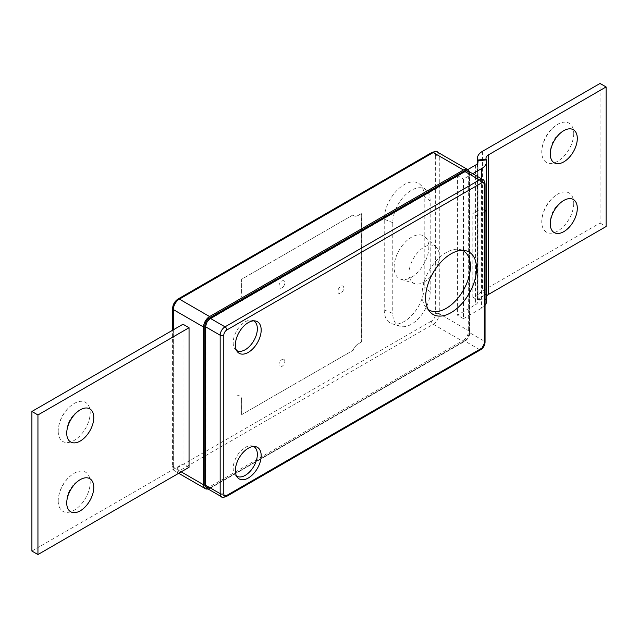 <?xml version="1.0" encoding="UTF-8"?>
<svg xmlns="http://www.w3.org/2000/svg" width="638" height="638" viewBox="0 0 638 638"><rect width="100%" height="100%" fill="white"/><g stroke="black" fill="none" stroke-linecap="round" stroke-linejoin="round"><path stroke-width="0.48" stroke-dasharray="3.19 2.39" d="M384.236 309.948A28.263 16.317 120 0 0 391.963 323.721A28.263 16.317 120 0 0 404.221 321.488A28.263 16.317 120 0 0 424.214 286.869L424.214 196.145A28.263 16.317 120 0 0 420.011 184.414A28.263 16.317 120 0 0 397.745 189.59A28.263 16.317 120 0 0 384.236 219.225L384.236 309.948L392.769 313.402A26.461 15.272 120 0 0 400.002 326.289A26.461 15.272 120 0 0 411.478 324.2A26.461 15.272 120 0 0 430.187 291.797L430.187 201.066A26.461 15.272 120 0 0 426.248 190.084A26.461 15.272 120 0 0 405.409 194.933A26.461 15.272 120 0 0 392.769 222.67L392.769 313.402M411.478 277.267A24.531 14.164 120 0 0 427.061 257.042A24.531 14.164 120 0 0 425.179 237.033A24.531 14.164 120 0 0 411.478 237.2A24.531 14.164 120 0 0 395.066 260.216A24.531 14.164 120 0 0 400.831 279.197A24.531 14.164 120 0 0 411.478 277.267M424.166 282.012A21.373 12.337 120 0 0 437.74 264.395A21.373 12.337 120 0 0 436.105 246.97A21.373 12.337 120 0 0 424.166 247.113A21.373 12.337 120 0 0 409.875 267.155A21.373 12.337 120 0 0 414.899 283.695A21.373 12.337 120 0 0 424.166 282.012M337.869 291.422A4.171 2.408 120 0 0 340.82 293.129A4.171 2.408 120 0 0 343.77 288.017A4.171 2.408 120 0 0 340.82 286.318A4.171 2.408 120 0 0 337.869 291.422M283.368 359.234A4.171 2.408 120 0 0 279.332 362.807A4.171 2.408 120 0 0 280.417 366.834A4.171 2.408 120 0 0 284.444 363.261A4.171 2.408 120 0 0 283.368 359.234M283.368 286.558A4.171 2.408 120 0 0 284.444 281.278A4.171 2.408 120 0 0 280.417 282.363A4.171 2.408 120 0 0 279.332 287.634A4.171 2.408 120 0 0 283.368 286.558M58.218 431.176A22.617 13.055 120 0 0 74.207 440.411A22.617 13.055 120 0 0 90.197 412.706A22.617 13.055 120 0 0 71.903 405.002A22.617 13.055 120 0 0 58.385 428.409A22.617 13.055 120 0 0 58.218 431.176M58.218 500.966A22.617 13.055 120 0 0 74.207 510.201A22.617 13.055 120 0 0 90.197 482.503A22.617 13.055 120 0 0 71.903 474.8A22.617 13.055 120 0 0 58.385 498.206A22.617 13.055 120 0 0 58.218 500.966M462.39 250.343A34.189 19.738 120 0 0 459.775 249.498A34.189 19.738 120 0 0 446.233 252.52A34.189 19.738 120 0 0 424.876 279.683A34.189 19.738 120 0 0 426.208 307.644A34.189 19.738 120 0 0 428.25 309.486M253.645 446.48A17.098 9.873 120 0 0 252.034 445.906A17.098 9.873 120 0 0 245.263 447.421A17.098 9.873 120 0 0 234.585 460.995A17.098 9.873 120 0 0 235.247 474.975A17.098 9.873 120 0 0 236.554 476.084M253.645 320.85A17.098 9.873 120 0 0 252.034 320.276A17.098 9.873 120 0 0 245.263 321.791A17.098 9.873 120 0 0 234.585 335.373A17.098 9.873 120 0 0 235.247 349.353A17.098 9.873 120 0 0 236.554 350.461M573.737 203.339A22.617 13.055 -60 0 1 557.748 231.036A22.617 13.055 -60 0 1 541.758 221.801A22.617 13.055 -60 0 1 541.925 219.041A22.617 13.055 -60 0 1 555.435 195.627A22.617 13.055 -60 0 1 573.737 203.339M573.737 133.541A22.617 13.055 -60 0 1 557.748 161.239A22.617 13.055 -60 0 1 541.758 152.011A22.617 13.055 -60 0 1 541.925 149.244A22.617 13.055 -60 0 1 555.435 125.838A22.617 13.055 -60 0 1 573.737 133.541M467.774 169.596L457.414 175.578L457.414 315.164L475.541 304.693A8.549 4.937 180 0 0 478.045 301.208A8.549 4.937 180 0 0 477.918 300.346L477.702 299.629A17.098 9.873 0 0 1 477.439 297.914A17.098 9.873 0 0 1 482.448 290.936L600.055 223.037L600.055 83.45M600.055 223.037L606.1 226.53M486.339 159.907L486.339 299.493L486.116 298.775L477.702 299.629L477.702 163.017M472.71 173.719L463.459 179.063L463.459 318.649L457.414 315.164M463.459 318.649L481.586 308.186A17.098 9.873 180 0 0 485.063 305.291M457.414 175.578L463.459 179.063M477.918 162.475L477.918 300.346L486.339 299.493A17.098 9.873 180 0 1 486.595 301.208M486.595 296.088A8.549 4.937 0 0 0 485.989 297.914A8.549 4.937 0 0 0 486.116 298.775L486.116 159.189M485.063 295.011L477.057 299.637L472.822 297.188L481.889 291.957L481.889 208.203L472.822 213.443L477.057 215.883L485.063 211.258M486.124 294.397L481.889 291.957M472.822 297.188L472.822 213.443M485.063 210.038L481.889 208.203M477.057 299.637L477.057 215.883M464.663 340.987L210.811 487.552A6.835 3.948 -60 0 1 207.39 487.887A6.835 3.948 -60 0 1 205.97 484.76L205.97 327.023A6.835 3.948 -60 0 1 210.811 318.649L464.663 172.085A6.835 3.948 -60 0 1 468.085 171.75A6.835 3.948 -60 0 1 469.504 174.876L469.504 332.613A6.835 3.948 -60 0 1 464.663 340.987L463.459 340.285A6.835 3.948 -60 0 0 468.292 331.912L469.504 332.613M469.799 332.789L469.799 174.357L484.306 182.731L484.306 341.163L469.799 332.789A6.835 3.948 -60 0 1 464.966 341.163L479.473 349.536L225.015 496.444L210.508 488.07L464.966 341.163M210.508 488.07A6.835 3.948 -60 0 1 207.087 488.413M468.388 171.223A6.835 3.948 -60 0 1 469.799 174.357M189.047 467.311L183.002 463.818L183.002 324.232M31.9 551.057L183.002 463.818M361.307 342.032L361.307 213.61L358.285 215.357L361.371 213.65L361.371 342.064L358.285 343.778A8.549 4.937 120 0 0 353.053 350.286L241.698 414.652L241.698 399.994A8.549 4.937 120 0 0 239.928 396.078A8.549 4.937 120 0 0 237.033 395.887M353.053 214.894L241.635 279.221L241.635 293.871L241.698 279.253L353.053 214.894A8.549 4.937 120 0 0 354.01 215.78A8.549 4.937 120 0 0 358.285 215.357M237.033 303.393A8.549 4.937 120 0 0 241.698 293.911M353.117 214.926A8.549 4.937 120 0 0 354.074 215.819A8.549 4.937 120 0 0 358.349 215.397M361.371 342.064L358.349 343.81A8.549 4.937 120 0 0 353.117 350.326L241.698 414.652M207.98 488.923A8.549 4.937 120 0 0 209.599 488.245L463.459 341.681A8.549 4.937 120 0 0 469.504 331.218L469.504 173.48A8.549 4.937 120 0 0 469.281 171.742M236.977 303.361A8.549 4.937 120 0 0 241.635 293.871M241.698 399.994L241.635 399.962A8.549 4.937 120 0 0 239.864 396.046A8.549 4.937 120 0 0 236.977 395.855M241.635 399.962L241.635 414.612M205.978 487.057A6.835 3.948 120 0 0 206.178 487.193A6.835 3.948 120 0 0 209.599 486.85L463.459 340.285M466.657 170.936A6.835 3.948 -60 0 1 466.872 171.048A6.835 3.948 -60 0 1 468.292 174.182L468.292 331.912M475.541 165.106L475.541 304.693M482.448 151.35L482.448 290.936M481.586 178.847L481.586 308.186M482.894 179.597A6.835 3.948 -60 0 1 484.306 182.731A2.568 1.483 180 0 1 485.063 183.776M480.757 349.664A2.568 1.483 -120 0 1 479.473 349.536A6.835 3.948 -60 0 0 484.306 341.163A2.568 1.483 180 0 1 485.063 342.207M226.299 496.571A2.568 1.483 -120 0 1 225.015 496.444A6.835 3.948 -60 0 1 221.593 496.787M392.769 222.67L384.236 219.225M430.187 201.066L424.214 196.145M430.187 291.797L424.214 286.869M431.95 152.418A2.568 1.483 -120 0 0 431.424 153.591A5.981 3.453 120 0 1 435.65 156.039A2.568 1.483 180 0 1 439.279 156.039L469.504 173.48M437.509 152.123A8.549 4.937 -60 0 1 439.279 156.039L439.279 313.768A2.568 1.483 0 0 0 435.65 313.768A5.981 3.453 120 0 1 431.424 321.097A2.568 1.483 -120 0 0 433.234 324.24L463.459 341.681M469.504 331.218L439.279 313.768A8.549 4.937 -60 0 1 433.234 324.24L179.382 470.796A2.568 1.483 60 0 1 177.563 467.654A5.981 3.453 120 0 1 173.337 465.214A2.568 1.483 0 0 0 172.587 466.258A2.568 1.483 0 0 0 173.337 467.311L181.192 471.849M209.599 488.245L179.382 470.796A8.549 4.937 -60 0 1 175.107 471.219A8.549 4.937 -60 0 1 173.337 467.311L173.337 329.814M172.587 308.529A2.568 1.483 180 0 1 173.337 307.484A5.981 3.453 120 0 1 177.563 300.155A2.568 1.483 60 0 1 178.098 298.983M177.563 300.155L431.424 153.591M173.337 465.214L173.337 307.484M435.65 156.039L435.65 313.768M431.424 321.097L177.563 467.654M209.599 486.85L210.811 487.552M468.292 174.182L469.504 174.876M400.002 326.289L391.963 323.721M436.105 246.97L425.179 237.033M81.608 409.118A25.64 25.64 0 0 0 66.807 434.765M81.608 478.915A25.64 25.64 0 0 0 66.807 504.554M459.775 249.498L465.341 250.63M252.034 445.906L255.511 446.616M252.034 320.276L255.511 320.986M565.148 199.75A25.64 25.64 0 0 0 550.347 225.389M565.148 129.953A25.64 25.64 0 0 0 550.347 155.592M478.045 161.621L478.045 301.208M477.439 163.448L477.439 297.914M485.989 158.328L485.989 297.914M555.435 125.838A34.189 34.189 0 0 0 541.925 149.244M555.435 195.627A34.189 34.189 0 0 0 541.925 219.041M235.247 349.353L237.599 352.009M235.247 474.975L237.599 477.631M426.208 307.644L429.964 311.894M71.903 474.8A34.189 34.189 0 0 0 58.385 498.206M71.903 405.002A34.189 34.189 0 0 0 58.385 428.409M414.899 283.695L400.831 279.197M426.248 190.084L420.011 184.414M178.688 473.292L175.107 471.219C174.142 471.466 173.297 469.815 172.587 466.258L172.587 330.253M206.178 487.193L207.39 487.887M466.872 171.048L468.085 171.75"/><path stroke-width="0.96" d="M93.77 417.627A19.116 11.037 120 0 0 81.608 409.118A19.116 11.037 120 0 0 66.735 433.234A19.116 11.037 120 0 0 66.807 434.765A19.116 11.037 120 0 0 80.93 440.627A19.116 11.037 120 0 0 93.77 417.627M93.77 487.424A19.116 11.037 120 0 0 81.608 478.915A19.116 11.037 120 0 0 66.735 503.031A19.116 11.037 120 0 0 66.807 504.554A19.116 11.037 120 0 0 80.93 510.416A19.116 11.037 120 0 0 93.77 487.424M451.066 312.644A36.023 20.799 120 0 0 475.422 277.793A36.023 20.799 120 0 0 465.341 250.63A36.023 20.799 120 0 0 451.066 253.82A36.023 20.799 120 0 0 428.569 282.427A36.023 20.799 120 0 0 429.964 311.894A36.023 20.799 120 0 0 451.066 312.644M428.25 309.486A34.189 19.738 120 0 0 446.233 308.353A34.189 19.738 120 0 0 468.802 277.402A34.189 19.738 120 0 0 462.39 250.343M248.286 478.014A18.239 10.535 120 0 0 260.615 460.365A18.239 10.535 120 0 0 255.511 446.616A18.239 10.535 120 0 0 248.286 448.227A18.239 10.535 120 0 0 236.889 462.717A18.239 10.535 120 0 0 237.599 477.631A18.239 10.535 120 0 0 248.286 478.014M236.554 476.084A17.098 9.873 120 0 0 245.263 475.334A17.098 9.873 120 0 0 256.476 460.126A17.098 9.873 120 0 0 253.645 446.48M248.286 352.391A18.239 10.535 120 0 0 260.615 334.735A18.239 10.535 120 0 0 255.511 320.986A18.239 10.535 120 0 0 248.286 322.597A18.239 10.535 120 0 0 236.889 337.087A18.239 10.535 120 0 0 237.599 352.009A18.239 10.535 120 0 0 248.286 352.391M236.554 350.461A17.098 9.873 120 0 0 245.263 349.704A17.098 9.873 120 0 0 256.476 334.495A17.098 9.873 120 0 0 253.645 320.85M577.302 208.251A19.116 11.037 120 0 0 565.148 199.75A19.116 11.037 120 0 0 550.275 223.858A19.116 11.037 120 0 0 550.347 225.389A19.116 11.037 120 0 0 564.47 231.251A19.116 11.037 120 0 0 577.302 208.251M577.302 138.462A19.116 11.037 120 0 0 565.148 129.953A19.116 11.037 120 0 0 550.275 154.069A19.116 11.037 120 0 0 550.347 155.6A19.116 11.037 120 0 0 564.47 161.462A19.116 11.037 120 0 0 577.302 138.462M606.1 86.943L488.493 154.843L488.493 294.429L606.1 226.53L606.1 86.943L600.055 83.45L482.448 151.35A17.098 9.873 180 0 0 477.439 158.328A17.098 9.873 180 0 0 477.702 160.042L477.918 160.76A8.549 4.937 0 0 1 478.045 161.621A8.549 4.937 0 0 1 475.541 165.106L467.774 169.596M477.702 163.017L477.702 160.042L486.116 159.189L486.339 159.907A17.098 9.873 0 0 1 486.595 161.621L486.595 301.208A17.098 9.873 180 0 1 485.063 305.291M486.595 161.621A17.098 9.873 0 0 1 481.586 168.599L472.71 173.719M486.116 159.189A8.549 4.937 180 0 1 485.989 158.328A8.549 4.937 180 0 1 488.493 154.843M488.493 294.429A8.549 4.937 0 0 0 486.595 296.088M485.063 295.011L486.124 294.397L486.124 210.644L485.063 211.258M486.124 210.644L485.063 210.038M223.802 493.652A4.275 2.464 120 0 0 226.825 495.399L481.283 348.492A4.275 2.464 120 0 0 484.306 343.252A2.568 1.483 180 0 0 485.063 342.207L485.063 183.776A2.568 1.483 180 0 1 484.306 184.821A4.275 2.464 120 0 0 481.283 183.082L226.825 329.99A4.275 2.464 120 0 0 223.802 335.229L223.802 493.652A2.568 1.483 180 0 1 220.174 493.652A6.835 3.948 -60 0 0 221.593 496.787L207.087 488.413A6.835 3.948 -60 0 1 205.667 485.279L220.174 493.652L220.174 335.229L205.667 326.847L205.667 485.279M204.766 326.329L205.667 326.847A6.835 3.948 -60 0 1 210.508 318.474L225.015 326.847L479.473 179.94L464.966 171.566L210.508 318.474L209.599 317.955A6.835 3.948 120 0 0 204.766 326.329L204.766 484.059A6.835 3.948 120 0 0 205.978 487.057M464.966 171.566A6.835 3.948 -60 0 1 468.388 171.223L482.894 179.597A6.835 3.948 -60 0 0 479.473 179.94A2.568 1.483 -120 0 1 481.283 183.082M31.9 551.057L37.945 554.55L37.945 414.963L31.9 411.47L31.9 551.057M31.9 411.47L183.002 324.232L189.047 327.725L37.945 414.963M37.945 554.55L189.047 467.311L189.047 327.725M469.281 171.742A8.549 4.937 120 0 0 467.734 169.572A8.549 4.937 120 0 0 463.459 169.995L209.599 316.56A8.549 4.937 120 0 0 203.554 327.023L203.554 484.76A8.549 4.937 120 0 0 205.324 488.668A8.549 4.937 120 0 0 207.98 488.923M466.657 170.936A6.835 3.948 -60 0 0 463.459 171.391L209.599 317.955M486.339 159.907L477.918 160.76L477.918 162.475M481.586 168.599L481.586 178.847M484.306 343.252L484.306 184.821M223.802 335.229A2.568 1.483 180 0 1 220.174 335.229A6.835 3.948 -60 0 1 225.015 326.847A2.568 1.483 -120 0 1 226.825 329.99M485.063 342.207C484.856 345.397 483.421 347.885 480.757 349.664A2.568 1.483 -120 0 0 481.283 348.492M480.757 349.664L226.299 496.571A2.568 1.483 -120 0 0 226.825 495.399M463.459 169.995L433.234 152.546A2.568 1.483 -120 0 0 431.95 152.418C435.523 151.373 437.373 151.278 437.509 152.123L467.734 169.572M203.554 327.023L173.337 309.574A8.549 4.937 -60 0 1 179.382 299.11L433.234 152.546A8.549 4.937 -60 0 1 437.509 152.123M181.192 471.849L203.554 484.76M173.337 329.814L173.337 309.574A2.568 1.483 180 0 1 172.587 308.529C172.866 304.446 174.7 301.264 178.098 298.983A2.568 1.483 60 0 1 179.382 299.11L209.599 316.56M204.766 484.059L205.667 484.585M463.459 171.391L464.36 171.909M477.439 158.328L477.439 163.448M485.063 183.776C484.354 180.817 483.628 179.422 482.894 179.597M221.593 496.787C221.633 497.576 223.196 497.504 226.299 496.571M178.688 473.292L205.324 488.668M431.95 152.418L178.098 298.983M172.587 308.529L172.587 330.253"/></g></svg>

